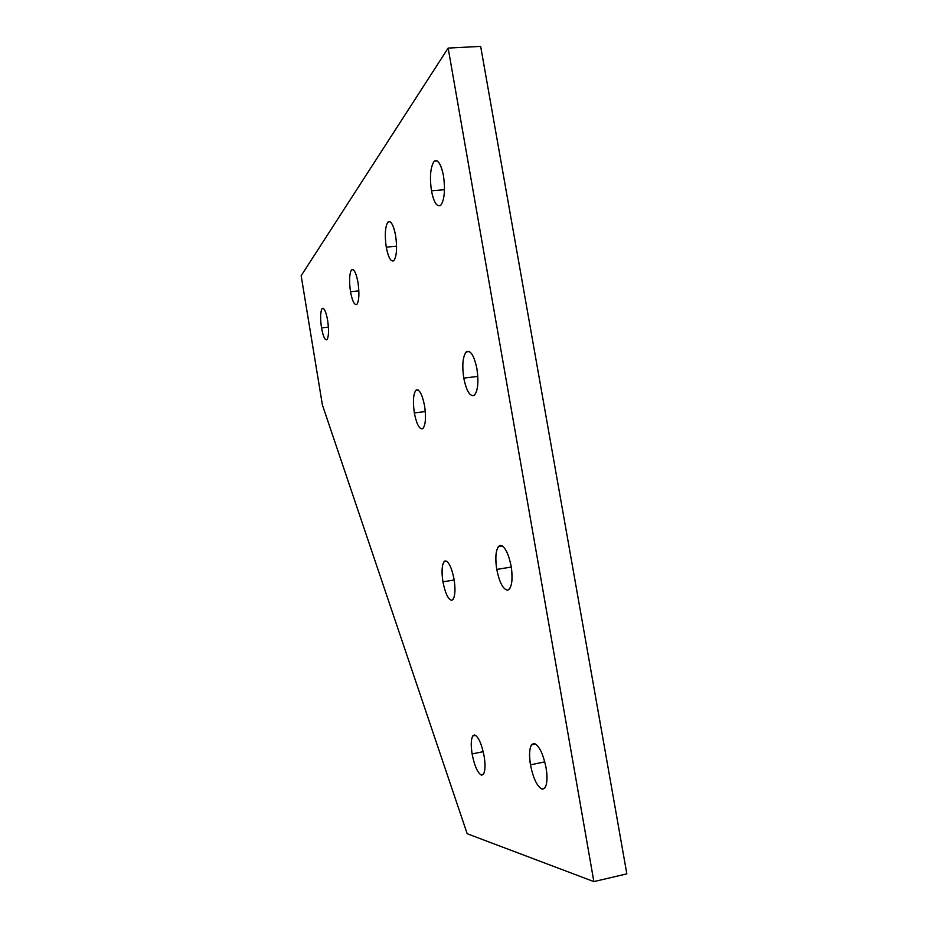 <?xml version="1.0" encoding="UTF-8"?>
<svg xmlns="http://www.w3.org/2000/svg" width="928" height="928" viewBox="0 0 928 928"><rect width="100%" height="100%" fill="white"/><g stroke="black" fill="none" stroke-linecap="round" stroke-linejoin="round"><path stroke-width="1.39" d="M483.233 751.668L472.097 753.919C474.486 765.902 477.595 772.966 481.446 775.124L483.488 774.172C485.298 770.623 485.506 764.626 484.138 756.169C481.644 743.827 478.465 736.762 474.637 734.964L472.804 735.892C470.96 739.419 470.728 745.428 472.097 753.919L483.233 751.668M544.794 761.876L530.456 764.834C533.264 778.464 537.138 786.573 542.103 789.171L545.154 787.652C547.265 783.371 547.566 776.736 546.07 767.746C543.089 753.652 539.133 745.544 534.192 743.421L531.454 744.871C529.285 749.128 528.948 755.786 530.456 764.834L544.794 761.876M358.881 290.882L350.506 291.728C352.257 300.985 354.345 305.219 356.758 304.43L357.048 304.152C359.148 300.347 359.461 293.097 357.976 282.402C356.224 273.192 354.148 268.958 351.758 269.712L351.352 270.129C349.322 274.143 349.044 281.335 350.506 291.728L358.881 290.882M328.419 327.132L321.517 327.886C323.095 336.365 324.881 340.321 326.888 339.741L327.085 339.544C328.79 336.33 328.976 329.904 327.63 320.253C326.053 311.808 324.266 307.852 322.283 308.409L321.993 308.711C320.346 312.086 320.183 318.478 321.517 327.886L328.419 327.132M396.604 246.187L386.257 247.15C388.229 257.323 390.7 261.882 393.681 260.791L394.087 260.385C396.743 255.78 397.254 247.474 395.606 235.48C393.634 225.376 391.187 220.818 388.24 221.838L387.649 222.442C385.097 227.302 384.633 235.538 386.257 247.15L396.604 246.187M444.524 189.718L431.45 190.785C433.701 202.072 436.694 206.979 440.452 205.482L441.09 204.868C444.535 199.126 445.336 189.428 443.48 175.786C441.252 164.592 438.283 159.686 434.582 161.066L433.678 161.971C430.36 168.026 429.629 177.631 431.45 190.785L444.524 189.718M425.291 411.545L414.34 412.937C416.591 424.2 419.363 429.467 422.658 428.736L423.052 428.423C425.662 424.514 426.161 416.95 424.56 405.733C422.194 394.191 419.375 388.971 416.104 390.073L415.906 390.247C413.25 394.122 412.728 401.685 414.34 412.937L425.291 411.545M454.186 579.988L442.946 581.833C445.266 593.444 448.212 599.604 451.774 600.288L453.003 599.5C455.207 595.718 455.555 588.978 454.059 579.269C451.634 567.333 448.642 561.208 445.092 560.895L444.071 561.591C441.821 565.338 441.45 572.089 442.946 581.833L454.186 579.988M477.827 376.397L463.768 378.114C466.401 390.816 469.823 396.604 474.046 395.479L474.637 394.98C477.978 390.131 478.744 381.408 476.934 368.822C474.15 355.76 470.67 350.042 466.471 351.654L466.158 351.921C462.747 356.723 461.947 365.446 463.768 378.114L477.827 376.397M511.282 567.043L496.758 569.421C499.473 582.587 503.127 589.512 507.697 590.196L509.565 588.955C512.279 584.292 512.79 576.682 511.119 566.103C508.242 552.531 504.53 545.641 499.96 545.432L498.406 546.522C495.633 551.139 495.076 558.772 496.758 569.421L511.282 567.043M322.387 404.886L301.159 275.72L448.154 48.082L593.862 881.6L467.19 833.738L322.387 404.886L467.19 833.738L593.862 881.6L626.841 873.863L593.862 881.6L448.154 48.082L480.658 46.4L448.154 48.082L301.159 275.72L322.387 404.886M626.841 873.863L480.658 46.4L626.841 873.863M511.119 566.103C512.998 579.919 511.85 587.958 507.697 590.196C503.127 589.512 499.473 582.587 496.758 569.421C494.902 556.069 495.97 548.077 499.96 545.432C504.53 545.641 508.242 552.531 511.119 566.103M476.934 368.822C478.802 382.556 477.839 391.442 474.046 395.479C469.823 396.604 466.401 390.816 463.768 378.114C461.924 364.866 462.817 356.05 466.471 351.654C470.67 350.042 474.15 355.76 476.934 368.822M454.059 579.269C455.718 591.391 454.964 598.398 451.774 600.288C448.212 599.604 445.266 593.444 442.946 581.833C441.31 570.07 442.018 563.087 445.092 560.895C448.642 561.208 451.634 567.333 454.059 579.269M424.56 405.733C426.207 417.797 425.581 425.465 422.658 428.736C419.363 429.467 416.591 424.2 414.34 412.937C412.705 401.256 413.296 393.634 416.104 390.073C419.375 388.971 422.194 394.191 424.56 405.733M443.48 175.786C445.336 189.428 444.535 199.126 441.09 204.868C437.216 207.744 434.002 203.046 431.45 190.785C429.629 177.631 430.36 168.026 433.678 161.971C437.517 158.595 440.788 163.2 443.48 175.786M395.606 235.48C397.254 247.474 396.743 255.78 394.087 260.385C391.059 262.473 388.449 258.065 386.257 247.15C384.633 235.538 385.097 227.302 387.649 222.442C390.665 219.971 393.31 224.321 395.606 235.48M327.63 320.253C328.976 329.904 328.79 336.33 327.085 339.544C325.078 340.715 323.211 336.829 321.517 327.886C320.183 318.478 320.346 312.086 321.993 308.711C323.988 307.284 325.867 311.135 327.63 320.253M357.976 282.402C359.461 293.097 359.148 300.347 357.048 304.152C354.6 305.706 352.42 301.565 350.506 291.728C349.044 281.335 349.322 274.143 351.352 270.129C353.777 268.273 355.992 272.368 357.976 282.402M546.07 767.746C547.949 781.654 546.627 788.788 542.103 789.171C537.138 786.573 533.264 778.464 530.456 764.834C528.589 751.39 529.83 744.244 534.192 743.421C539.133 745.544 543.089 753.652 546.07 767.746M484.138 756.169C485.808 768.361 484.915 774.683 481.446 775.124C477.595 772.966 474.486 765.902 472.097 753.919C470.45 742.075 471.296 735.765 474.637 734.964C478.465 736.762 481.644 743.827 484.138 756.169M498.406 546.522L502.35 545.896M466.158 351.921L469.487 351.538M444.071 561.591L446.658 561.173M415.906 390.247L418.134 389.969M434.582 161.066L437.076 160.869M388.24 221.838L390.015 221.688M322.283 308.409L323.257 308.305M351.758 269.712L353.058 269.584M531.454 744.871L535.688 744.012M472.804 735.892L475.588 735.336"/></g></svg>
